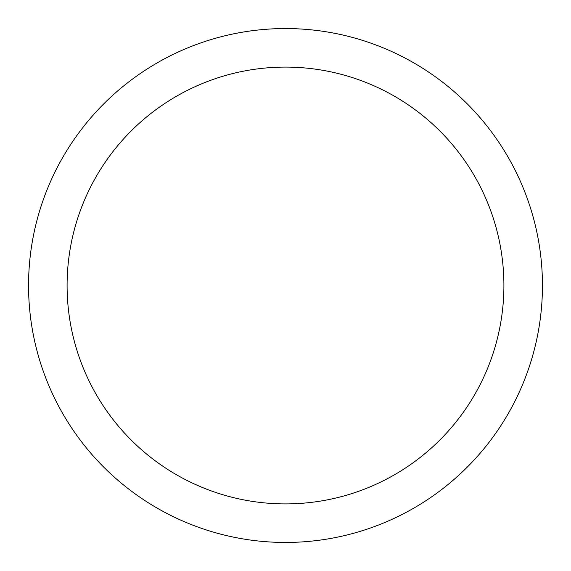 <?xml version="1.0" encoding="UTF-8"?>
<svg xmlns="http://www.w3.org/2000/svg" width="571" height="571" viewBox="0 0 571 571"><rect width="100%" height="100%" fill="white"/><g stroke="black" fill="none" stroke-linecap="round" stroke-linejoin="round"><path stroke-width="0.86" d="M285.5 28.55A256.95 256.95 0 0 1 542.45 285.5A256.95 256.95 0 0 1 285.5 542.45A256.95 256.95 0 0 1 28.55 285.5A256.95 256.95 0 0 1 285.5 28.55M285.5 67.093A218.407 218.407 0 0 1 503.907 285.5A218.407 218.407 0 0 1 285.5 503.907A218.407 218.407 0 0 1 67.093 285.5A218.407 218.407 0 0 1 285.5 67.093"/></g></svg>
